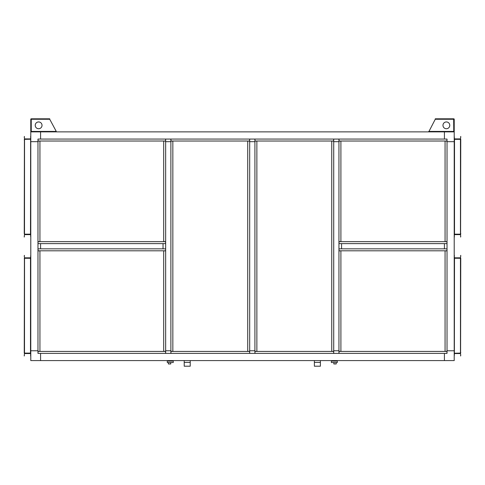 <?xml version="1.0" encoding="UTF-8"?>
<svg xmlns="http://www.w3.org/2000/svg" width="485" height="485" viewBox="0 0 485 485"><rect width="100%" height="100%" fill="white"/><g stroke="black" fill="none" stroke-linecap="round" stroke-linejoin="round"><path stroke-width="0.73" d="M30.785 258.238L30.628 353.141L24.499 353.232L24.408 258.238L30.785 258.238M24.25 353.141L24.408 258.887M24.408 258.238L24.25 258.887M24.499 257.984L30.537 257.984M25.153 258.141L29.882 258.141M24.535 353.104L30.494 353.104L30.494 258.275L24.535 258.275L24.499 353.389L30.537 353.232M29.882 353.232L25.153 353.232M24.535 257.984L24.25 256.025L24.535 257.832L30.494 257.832L30.785 256.025M30.785 255.371L30.628 256.025M24.408 256.025L24.408 255.371L24.25 256.025M30.785 355.347L30.494 353.547L24.535 353.547L24.25 355.347L24.535 353.389M30.628 355.347L30.628 356.002M24.25 355.347L24.25 356.002L24.408 355.347M447.031 350.776L447.031 141.675L454.215 141.675L447.031 141.675L447.031 139.062L40.588 139.062L40.588 131.871L40.588 139.062L37.969 139.062L37.969 350.776L30.785 350.776L37.969 350.776L37.969 353.389L40.588 353.389L40.588 360.579L40.588 353.389L444.412 353.389L444.412 360.579L30.785 360.579L30.785 141.675L37.969 141.675L30.785 141.675L30.785 131.871L444.412 131.871L444.412 139.062L444.412 131.871L454.215 131.871L454.215 350.776L447.031 350.776L454.215 350.776L454.215 360.579L444.412 360.579L444.412 353.389L447.031 353.389L447.031 350.776M447.031 241.585L445.066 241.585L445.066 141.087L447.031 141.087L447.031 243.609L444.412 243.609L444.412 248.841L444.412 243.609L341.561 243.609L341.561 248.841L447.031 248.841L447.031 351.364L445.066 351.364L445.066 250.866L447.031 250.866M339.015 353.389L339.015 351.431L446.964 351.431L446.964 353.389L338.948 353.389L338.948 350.776L333.722 350.776L338.948 350.776L338.948 141.675L333.722 141.675L333.722 353.389L254.916 353.389L254.916 350.776L249.69 350.776L254.916 350.776L254.916 141.675L249.69 141.675L249.69 353.389L170.884 353.389L170.884 350.776L165.658 350.776L170.884 350.776L170.884 141.675L165.658 141.675L165.658 353.389L38.036 353.389L38.036 351.431L165.591 351.431L165.591 353.389M165.591 139.062L165.591 141.02L38.036 141.02L38.036 139.062L165.658 139.062L165.658 141.675L170.884 141.675L170.884 139.062L249.69 139.062L249.69 141.675L254.916 141.675L254.916 139.062L333.722 139.062L333.722 141.675L338.948 141.675L338.948 139.062L446.964 139.062L446.964 141.02L339.015 141.02L339.015 139.062M37.969 250.866L39.934 250.866L39.934 351.364L37.969 351.364L37.969 248.841L163.039 248.841L163.039 243.609L163.039 248.841L165.658 248.841L165.658 351.364L163.694 351.364L163.694 250.866L165.658 250.866M37.969 248.841L37.969 141.087L39.934 141.087L39.934 241.585L37.969 241.585M165.658 241.585L163.694 241.585L163.694 141.087L165.658 141.087L165.658 243.609L40.588 243.609L40.588 248.841L40.588 243.609L37.969 243.609M165.658 353.389L170.884 353.389M170.884 139.062L165.658 139.062M338.948 250.866L340.906 250.866L340.906 351.364L338.948 351.364L338.948 248.841L341.561 248.841L341.561 243.609L338.948 243.609L338.948 141.087L340.906 141.087L340.906 241.585L338.948 241.585M338.948 139.062L333.722 139.062M333.722 353.389L338.948 353.389M249.69 353.389L254.916 353.389M254.916 139.062L249.69 139.062M165.658 248.841L165.658 243.609M338.948 243.609L338.948 248.841M447.031 248.841L447.031 243.609M339.015 241.651L446.964 241.651L446.964 243.609L339.015 243.609L339.015 241.651M333.656 139.062L333.656 141.02L254.983 141.02L254.983 139.062M256.874 141.087L256.874 351.364L254.916 351.364L254.916 141.087L256.874 141.087M254.983 353.389L254.983 351.431L333.656 351.431L333.656 353.389M331.758 351.364L331.758 141.087L333.722 141.087L333.722 351.364L331.758 351.364M38.036 241.651L165.591 241.651L165.591 243.609L38.036 243.609L38.036 241.651M184.215 362.404L184.215 366.199L190.223 366.199L190.223 362.404L184.215 362.404L184.215 360.579L184.215 362.404M190.223 360.579L190.223 362.404L190.223 360.579M314.377 362.404L314.377 366.199L320.391 366.199L320.391 362.404L314.377 362.404L314.377 360.579M320.391 360.579L320.391 362.404M172.454 360.579L172.454 361.101L170.162 361.101M168.986 361.101L168.071 361.101L168.071 360.579M173.236 360.579L173.236 362.537L170.75 362.537L170.75 363.974L168.398 363.974L168.398 362.537L167.289 362.537L167.289 360.579M172.454 361.101L168.071 361.101M168.398 362.537L170.75 362.537M337.317 360.579L337.317 362.537L336.202 362.537L336.202 363.974L333.85 363.974L333.85 362.537L331.37 362.537L331.37 360.579M332.152 360.579L332.152 361.101L336.529 361.101L336.529 360.579M333.85 362.537L336.202 362.537M332.152 361.101L334.438 361.101M335.614 361.101L336.529 361.101M249.623 139.062L249.623 141.02L170.95 141.02L170.95 139.062M172.842 141.087L172.842 351.364L170.884 351.364L170.884 141.087L172.842 141.087M170.95 353.389L170.95 351.431L249.623 351.431L249.623 353.389M247.726 351.364L247.726 141.087L249.69 141.087L249.69 351.364L247.726 351.364M446.964 250.8L339.015 250.8L339.015 248.841L446.964 248.841L446.964 250.8M165.591 250.8L38.036 250.8L38.036 248.841L165.591 248.841L165.591 250.8M453.663 131.871L454.215 131.417L454.215 119.261A0.455 0.455 0 0 0 453.76 118.801L454.215 119.261L454.215 131.417A0.455 0.455 0 0 1 453.76 131.871L453.887 131.417M453.887 119.261L453.76 118.801L444.412 118.801M441.799 118.801L436.573 118.801M31.337 131.871L31.24 131.417L30.785 131.417L31.24 131.871A0.455 0.455 0 0 1 30.785 131.417L30.785 119.261A0.455 0.455 0 0 1 31.24 118.801L31.113 119.261M49.737 119.261L56.266 131.417L31.24 131.417L31.24 119.261L49.737 119.261L49.737 118.801L31.337 118.801L30.785 119.261L31.24 118.801L36.102 118.801M35.229 125.336A3.395 3.395 0 0 0 38.624 128.737A3.395 3.395 0 0 0 42.025 125.336A3.395 3.395 0 0 0 38.624 121.941A3.395 3.395 0 0 0 35.229 125.336M30.785 125.336L30.785 128.737M56.266 131.871L56.266 131.417M31.24 131.871L31.113 131.417M449.771 125.336A3.395 3.395 0 0 1 446.376 128.737A3.395 3.395 0 0 1 442.975 125.336A3.395 3.395 0 0 1 446.376 121.941A3.395 3.395 0 0 1 449.771 125.336M428.734 131.871L435.263 119.261L454.215 119.261M454.215 131.417L453.76 131.871M428.734 131.417L453.76 131.417L453.663 118.801L435.263 118.801L435.263 119.261M454.506 258.275L454.372 353.141L454.463 258.141L460.592 258.238L460.592 353.141L454.463 353.232L460.465 353.104L460.465 258.275L454.215 258.238M460.75 258.238L460.592 352.486M460.592 353.141L460.75 352.486M454.463 353.232L460.501 353.232M459.847 353.232L455.118 353.232M460.501 258.141L454.463 258.141M455.118 258.141L459.847 258.141M460.465 353.389L460.75 355.347L460.465 353.547L454.506 353.547L454.215 355.347M454.215 356.002L454.372 355.347M460.592 355.347L460.592 356.002L460.75 355.347M454.215 256.025L454.506 257.832L460.465 257.832L460.75 256.025L460.465 257.984M454.372 256.025L454.372 255.371M460.75 256.025L460.75 255.371L460.592 256.025M24.535 234.176L30.494 234.176L30.628 139.31L30.537 234.303L24.408 234.213L24.408 139.31L30.537 139.219L24.535 139.347L24.499 234.461L30.537 234.461M24.408 233.558L24.408 234.213M24.25 233.558L24.408 139.965M24.408 139.31L24.25 139.965M24.499 139.062L30.537 139.219M25.153 139.219L29.882 139.219M29.882 234.303L25.153 234.303M24.535 139.062L24.25 137.097L24.535 138.904L30.494 138.904L30.785 137.097M30.628 136.449L30.628 137.097M24.408 137.097L24.408 136.449L24.25 137.097M30.785 236.425L30.494 234.619L24.535 234.619L24.25 236.425L24.535 234.461M30.628 236.425L30.785 237.074M24.25 236.425L24.25 237.074L24.408 236.425M454.215 234.213L454.372 139.31L460.501 139.219L460.592 234.213L454.215 234.213M460.75 139.31L460.592 233.558M460.75 234.213L460.75 233.558M454.463 234.303L460.501 234.303M459.847 234.303L455.118 234.303M460.501 139.219L454.463 139.219M455.118 139.219L459.847 139.219M454.215 137.097L454.506 138.904L460.465 138.904L460.75 137.097L460.465 139.062M454.372 137.097L454.215 136.449M460.75 137.097L460.75 136.449L460.592 137.097M460.465 234.461L460.75 236.425L460.465 234.619L454.506 234.619L454.215 236.425M454.372 237.074L454.372 236.425M460.592 236.425L460.592 237.074L460.75 236.425M460.465 139.347L454.506 139.347L454.506 234.176L460.465 234.176L460.465 139.347"/></g></svg>
